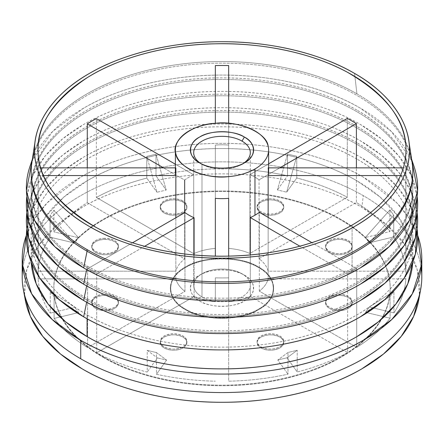 <?xml version="1.0" encoding="UTF-8"?>
<svg xmlns="http://www.w3.org/2000/svg" width="444" height="444" viewBox="0 0 444 444"><rect width="100%" height="100%" fill="white"/><g stroke="black" fill="none" stroke-linecap="round" stroke-linejoin="round"><path stroke-width="0.33" stroke-dasharray="2.22 1.67" d="M201.987 164.236L201.987 164.236A28.305 16.339 180 0 1 200.871 163.553A28.305 16.339 -0 0 0 201.987 164.236A28.305 16.339 0 0 0 243.129 163.553A28.305 16.339 180 0 1 242.013 164.236A28.305 16.339 180 0 1 201.987 164.236L201.987 296.919A28.305 16.339 0 0 0 242.013 296.919A28.305 16.339 0 0 0 242.013 273.809L244.372 275.169A31.635 18.265 180 0 1 244.367 300.999A31.635 18.265 180 0 1 199.628 300.999A31.635 18.265 180 0 1 199.628 275.169A31.635 18.265 180 0 1 244.372 275.169L242.013 273.809A28.305 16.339 0 0 0 201.987 273.809A28.305 16.339 0 0 0 201.987 296.919L201.987 164.236L199.628 162.876M201.987 296.919A28.305 16.339 180 0 1 193.695 285.364A28.305 16.339 180 0 1 211.166 270.263A28.305 16.339 180 0 1 242.013 273.809A28.305 16.339 180 0 1 250.305 285.364A28.305 16.339 180 0 1 232.834 300.46A28.305 16.339 180 0 1 201.987 296.919M185.503 309.152C165.812 299.672 165.812 276.495 185.503 267.011C201.926 255.644 242.074 255.644 258.497 267.011C278.188 276.495 278.188 299.672 258.497 309.152C242.074 320.518 201.926 320.518 185.503 309.152A51.615 29.798 0 0 0 241.752 315.612A51.615 29.798 0 0 0 273.615 288.084A51.615 29.798 0 0 0 222 258.28A51.615 29.798 0 0 0 170.385 288.084A51.615 29.798 0 0 0 185.503 309.152L185.503 309.696L185.503 309.152M199.628 300.999C209.696 307.964 234.304 307.964 244.372 300.999C256.438 295.182 256.438 280.98 244.372 275.169C234.304 268.198 209.696 268.198 199.628 275.169C187.562 280.98 187.562 295.182 199.628 300.999M22.844 267.96A199.8 115.351 180 0 1 153.002 168.948A199.8 115.351 180 0 1 363.281 195.638L361.866 207.331L386.48 224.647L405.688 245.715L417.199 269.608L419.458 294.816A197.802 114.202 0 0 0 361.866 207.331L363.281 195.638A199.8 115.351 180 0 1 421.156 267.96M24.542 294.816L26.801 269.608L38.312 245.715L57.52 224.647L82.134 207.331C114.48 188.134 166.839 173.604 222 173.882C277.161 173.604 329.52 188.134 361.866 207.331A197.802 114.202 0 0 0 136.708 185.043A197.802 114.202 0 0 0 25.314 300.194M103.091 356.732C130.592 373.054 175.108 385.409 222 385.17C268.892 385.409 313.409 373.054 340.909 356.732C369.175 340.853 390.576 315.157 390.165 288.084C390.576 261.005 369.175 235.309 340.909 219.43C313.409 203.108 268.892 190.754 222 190.992C175.108 190.754 130.592 203.108 103.091 219.43C74.825 235.309 53.424 261.005 53.835 288.084C53.424 315.157 74.825 340.853 103.091 356.732A168.165 97.092 180 0 1 53.835 288.084A168.165 97.092 180 0 1 222 190.992A168.165 97.092 180 0 1 390.165 288.084A168.165 97.092 180 0 1 286.352 377.777A168.165 97.092 180 0 1 103.091 356.732L103.091 357.276L103.091 356.732M421.8 277.206A199.8 115.351 0 0 0 363.281 195.638A199.8 115.351 0 0 0 145.538 170.635A199.8 115.351 0 0 0 22.2 277.206M26.385 235.231A199.8 115.351 180 0 1 222 143.362A199.8 115.351 180 0 1 417.615 235.231L409.163 218.343L396.764 202.803L363.281 177.15C330.602 157.759 277.716 143.085 222 143.362C166.284 143.085 113.398 157.759 80.719 177.15L47.236 202.803L34.837 218.343L26.385 235.231M268.62 171.711A46.62 26.918 0 0 0 268.143 167.865L268.62 167.865L268.143 167.865L268.143 271.184A46.62 26.918 0 0 0 259.046 258.691L356.393 202.486L356.393 167.865L356.393 202.486A183.983 106.221 180 0 1 389.904 231.607L389.904 209.912L389.904 231.607L365.368 237.496L389.904 209.912L393.739 215.235L389.904 209.912L365.368 237.496L369.203 242.824L393.739 215.235L369.203 242.824L393.739 236.935L393.739 215.235L393.739 236.935A183.983 106.221 180 0 1 405.86 271.184L405.86 167.865A183.983 106.221 180 0 1 405.983 171.711A183.983 106.221 180 0 1 405.86 175.558L405.86 278.876A183.983 106.221 180 0 1 403.324 293.018A183.983 106.221 180 0 1 393.911 312.87L369.347 307.02L365.534 312.348L390.098 318.204L390.098 296.509L365.534 312.348L390.098 296.509L393.911 291.175L369.347 307.02L393.911 291.175L393.911 312.87L393.911 291.175L390.098 296.509L390.098 318.204A183.983 106.221 180 0 1 356.721 347.369L356.721 268.52A183.983 106.221 180 0 1 352.092 271.29A183.983 106.221 180 0 1 347.646 273.77L347.646 352.625L250.299 296.42A46.62 26.918 180 0 1 228.66 301.67L228.66 381.18A183.983 106.221 0 0 0 287.99 374.181L287.99 352.486L277.789 360.017L287.99 374.181L277.789 360.017L287.99 352.486L297.214 350.272L287.013 357.803L277.789 360.017L287.013 357.803L297.214 350.272L297.214 371.972L287.013 357.803L297.214 371.972A183.983 106.221 0 0 0 347.646 352.625A183.983 106.221 180 0 1 297.214 371.972L297.214 350.272L287.99 352.486L287.99 374.181A183.983 106.221 180 0 1 228.66 381.18L228.66 277.861A183.983 106.221 180 0 1 215.34 277.861L215.34 301.67A46.62 26.918 180 0 1 194.084 296.586L96.698 352.808A183.983 106.221 -0 0 0 147.219 372.083L147.219 350.383L157.359 357.903L147.219 372.083L157.359 357.903L147.219 350.383L156.454 352.586L166.594 360.101L157.359 357.903L166.594 360.101L156.454 352.586L156.454 374.281L166.594 360.101L156.454 374.281A183.983 106.221 -0 0 0 215.34 381.18A183.983 106.221 180 0 1 156.454 374.281L156.454 352.586L147.219 350.383L147.219 372.083A183.983 106.221 180 0 1 96.698 352.808L96.698 273.959A183.983 106.221 180 0 1 87.607 268.72L87.607 347.574L184.954 291.369A46.62 26.918 180 0 1 175.857 278.876L38.14 278.876A183.983 106.221 -0 0 0 50.261 313.125L50.261 291.431L74.797 307.237L50.261 313.125L74.797 307.237L50.261 291.431L54.096 296.759L78.632 312.565L74.797 307.237L78.632 312.565L54.096 296.759L54.096 318.453L78.632 312.565L54.096 318.453A183.983 106.221 -0 0 0 87.607 347.574A183.983 106.221 180 0 1 54.096 318.453L54.096 296.759L50.261 291.431L50.261 313.125A183.983 106.221 180 0 1 40.676 293.018A183.983 106.221 180 0 1 38.14 278.876L38.14 175.558A183.983 106.221 180 0 1 38.018 171.711A183.983 106.221 180 0 1 38.14 167.865L38.14 271.184L175.857 271.184A46.62 26.918 180 0 1 184.665 258.913L87.279 202.692A183.983 106.221 -0 0 0 53.902 231.857L53.902 210.162L78.466 237.712L53.902 231.857L78.466 237.712L53.902 210.162L50.089 215.49L74.653 243.04L78.466 237.712L74.653 243.04L50.089 215.49L50.089 237.19L74.653 243.04L50.089 237.19A183.983 106.221 -0 0 0 38.14 271.184A183.983 106.221 180 0 1 50.089 237.19L50.089 215.49L53.902 210.162L53.902 231.857A183.983 106.221 180 0 1 87.279 202.692L87.279 167.865L87.279 202.692L184.665 258.913L184.665 212.687M156.011 175.88L156.011 154.179L166.211 190.043L156.011 175.88L166.211 190.043L156.011 154.179L146.786 156.393L156.987 192.258L166.211 190.043L156.987 192.258L146.786 156.393L146.786 178.088L156.987 192.258L146.786 178.088A183.983 106.221 -0 0 0 96.354 197.436L193.701 253.641A46.62 26.918 180 0 1 215.34 248.39L215.34 168.881A183.983 106.221 -0 0 0 156.011 175.88A183.983 106.221 180 0 1 215.34 168.881L215.34 145.071A46.62 26.918 180 0 1 228.66 145.071L228.66 248.39A46.62 26.918 180 0 1 249.917 253.474L347.302 197.253A183.983 106.221 0 0 0 296.781 177.977L296.781 156.282L286.641 192.158L296.781 177.977L286.641 192.158L296.781 156.282L287.546 154.085L277.406 189.96L286.641 192.158L277.406 189.96L287.546 154.085L287.546 175.78L277.406 189.96L287.546 175.78A183.983 106.221 0 0 0 228.66 168.881L228.66 248.39L228.66 168.881A183.983 106.221 180 0 1 287.546 175.78L287.546 154.085L296.781 156.282L296.781 177.977A183.983 106.221 180 0 1 347.302 197.253L347.302 118.404L347.302 197.253L249.917 253.474L249.917 174.625A46.62 26.918 180 0 1 259.046 179.842L279.792 167.865L259.046 179.842A46.62 26.918 0 0 0 249.917 174.625L268.62 163.825L249.917 174.625L249.917 253.474A46.62 26.918 0 0 0 228.66 248.39L228.66 145.071A46.62 26.918 0 0 0 215.34 145.071L215.34 248.39A46.62 26.918 -0 0 0 193.701 253.641L96.354 197.436A183.983 106.221 180 0 1 146.786 178.088L146.786 156.393L156.011 154.179L156.011 175.88M182.995 202.098C188.073 205.722 188.073 209.346 182.995 212.97C176.718 215.906 170.435 215.906 164.158 212.97C159.074 209.346 159.074 205.722 164.158 202.098C170.435 199.162 176.718 199.162 182.995 202.098L182.995 201.01A13.32 7.692 180 0 1 186.896 206.449A13.32 7.692 180 0 1 173.576 214.136A13.32 7.692 180 0 1 160.256 206.449A13.32 7.692 180 0 1 168.476 199.339A13.32 7.692 180 0 1 182.995 201.01L182.995 202.098A13.32 7.692 0 0 0 168.476 200.427A13.32 7.692 0 0 0 160.256 207.537A13.32 7.692 0 0 0 173.576 215.223A13.32 7.692 0 0 0 186.896 207.537A13.32 7.692 0 0 0 182.995 202.098M95.671 297.552C101.954 294.616 108.231 294.616 114.513 297.552C119.591 301.176 119.591 304.8 114.513 308.425C108.231 311.361 101.954 311.361 95.671 308.425C90.593 304.8 90.593 301.176 95.671 297.552L95.671 296.464A13.32 7.692 180 0 1 110.19 294.794A13.32 7.692 180 0 1 118.415 301.898A13.32 7.692 180 0 1 105.095 309.59A13.32 7.692 180 0 1 91.775 301.898A13.32 7.692 180 0 1 95.671 296.464L95.671 297.552A13.32 7.692 0 0 0 91.775 302.986A13.32 7.692 0 0 0 105.095 310.678A13.32 7.692 0 0 0 118.415 302.986A13.32 7.692 0 0 0 110.19 295.882A13.32 7.692 0 0 0 95.671 297.552M261.005 347.963C255.927 344.339 255.927 340.715 261.005 337.09C267.282 334.154 273.565 334.154 279.842 337.09C284.926 340.715 284.926 344.339 279.842 347.963C273.565 350.899 267.282 350.899 261.005 347.963L261.005 346.875A13.32 7.692 180 0 1 257.104 341.442A13.32 7.692 180 0 1 270.424 333.749A13.32 7.692 180 0 1 283.744 341.442A13.32 7.692 180 0 1 275.524 348.546A13.32 7.692 180 0 1 261.005 346.875L261.005 347.963A13.32 7.692 0 0 0 275.524 349.633A13.32 7.692 0 0 0 283.744 342.524A13.32 7.692 0 0 0 270.424 334.837A13.32 7.692 0 0 0 257.104 342.524A13.32 7.692 0 0 0 261.005 347.963M160.256 342.524C161.1 337.89 165.54 335.325 173.576 334.837C181.607 335.325 186.047 337.89 186.896 342.524C186.047 347.164 181.607 349.728 173.576 350.216C165.54 349.728 161.1 347.164 160.256 342.524L160.256 341.442A13.32 7.692 180 0 1 173.576 333.749A13.32 7.692 180 0 1 186.896 341.442A13.32 7.692 180 0 1 173.576 349.128A13.32 7.692 180 0 1 160.256 341.442L160.256 342.524A13.32 7.692 0 0 0 173.576 350.216A13.32 7.692 0 0 0 186.896 342.524A13.32 7.692 0 0 0 173.576 334.837A13.32 7.692 0 0 0 160.256 342.524M105.095 239.383C113.126 239.871 117.566 242.435 118.415 247.075C117.566 251.709 113.126 254.273 105.095 254.762C97.058 254.273 92.618 251.709 91.775 247.075C92.618 242.435 97.058 239.871 105.095 239.383L105.095 238.295A13.32 7.692 180 0 1 118.415 245.987A13.32 7.692 180 0 1 105.095 253.674A13.32 7.692 180 0 1 91.775 245.987A13.32 7.692 180 0 1 105.095 238.295L105.095 239.383A13.32 7.692 0 0 0 91.775 247.075A13.32 7.692 0 0 0 105.095 254.762A13.32 7.692 0 0 0 118.415 247.075A13.32 7.692 0 0 0 105.095 239.383M283.744 207.537C282.9 212.171 278.46 214.735 270.424 215.223C262.393 214.735 257.953 212.171 257.104 207.537C257.953 202.897 262.393 200.333 270.424 199.844C278.46 200.333 282.9 202.897 283.744 207.537L283.744 206.449A13.32 7.692 180 0 1 270.424 214.136A13.32 7.692 180 0 1 257.104 206.449A13.32 7.692 180 0 1 270.424 198.757A13.32 7.692 180 0 1 283.744 206.449L283.744 207.537A13.32 7.692 0 0 0 270.424 199.844A13.32 7.692 0 0 0 257.104 207.537A13.32 7.692 0 0 0 270.424 215.223A13.32 7.692 0 0 0 283.744 207.537M352.092 225.069L352.092 271.29L352.092 225.069M96.354 118.587L96.354 197.436L96.354 118.587M228.66 65.557L228.66 168.881L228.66 65.557M390.098 318.204L365.534 312.348L369.347 307.02L393.911 312.87A183.983 106.221 0 0 0 405.86 278.876L268.143 278.876A46.62 26.918 180 0 1 259.335 291.147L356.721 347.369A183.983 106.221 0 0 0 390.098 318.204M338.905 310.678C330.874 310.19 326.434 307.625 325.585 302.986C326.434 298.351 330.874 295.787 338.905 295.299C346.942 295.787 351.382 298.351 352.225 302.986C351.382 307.625 346.942 310.19 338.905 310.678L338.905 309.59A13.32 7.692 180 0 1 325.585 301.898A13.32 7.692 180 0 1 338.905 294.211A13.32 7.692 180 0 1 352.225 301.898A13.32 7.692 180 0 1 338.905 309.59L338.905 310.678A13.32 7.692 0 0 0 352.225 302.986A13.32 7.692 0 0 0 338.905 295.299A13.32 7.692 0 0 0 325.585 302.986A13.32 7.692 0 0 0 338.905 310.678M348.329 252.508L348.329 251.421A13.32 7.692 180 0 1 333.81 253.091A13.32 7.692 180 0 1 325.585 245.987A13.32 7.692 180 0 1 338.905 238.295A13.32 7.692 180 0 1 352.225 245.987A13.32 7.692 180 0 1 348.329 251.421L348.329 252.508A13.32 7.692 0 0 0 352.225 247.075A13.32 7.692 0 0 0 338.905 239.383A13.32 7.692 0 0 0 325.585 247.075A13.32 7.692 0 0 0 333.81 254.179A13.32 7.692 0 0 0 348.329 252.508C342.046 255.444 335.769 255.444 329.487 252.508C324.409 248.884 324.409 245.26 329.487 241.636C335.769 238.7 342.046 238.7 348.329 241.636C353.407 245.26 353.407 248.884 348.329 252.508M348.329 251.421C353.407 247.796 353.407 244.172 348.329 240.548C342.046 237.612 335.769 237.612 329.487 240.548C324.409 244.172 324.409 247.796 329.487 251.421C335.769 254.357 342.046 254.357 348.329 251.421M182.995 201.01C176.718 198.074 170.435 198.074 164.158 201.01C159.074 204.634 159.074 208.258 164.158 211.882C170.435 214.818 176.718 214.818 182.995 211.882C188.073 208.258 188.073 204.634 182.995 201.01M95.671 296.464C90.593 300.089 90.593 303.713 95.671 307.337C101.954 310.273 108.231 310.273 114.513 307.337C119.591 303.713 119.591 300.089 114.513 296.464C108.231 293.528 101.954 293.528 95.671 296.464M261.005 346.875C267.282 349.811 273.565 349.811 279.842 346.875C284.926 343.251 284.926 339.627 279.842 336.003C273.565 333.067 267.282 333.067 261.005 336.003C255.927 339.627 255.927 343.251 261.005 346.875M160.256 341.442C161.1 346.076 165.54 348.64 173.576 349.128C181.607 348.64 186.047 346.076 186.896 341.442C186.047 336.802 181.607 334.238 173.576 333.749C165.54 334.238 161.1 336.802 160.256 341.442M105.095 238.295C97.058 238.783 92.618 241.347 91.775 245.987C92.618 250.621 97.058 253.185 105.095 253.674C113.126 253.185 117.566 250.621 118.415 245.987C117.566 241.347 113.126 238.783 105.095 238.295M283.744 206.449C282.9 201.809 278.46 199.245 270.424 198.757C262.393 199.245 257.953 201.809 257.104 206.449C257.953 211.083 262.393 213.647 270.424 214.136C278.46 213.647 282.9 211.083 283.744 206.449M338.905 309.59C346.942 309.102 351.382 306.538 352.225 301.898C351.382 297.264 346.942 294.699 338.905 294.211C330.874 294.699 326.434 297.264 325.585 301.898C326.434 306.538 330.874 309.102 338.905 309.59M184.665 180.064A46.62 26.918 180 0 1 193.701 174.792A46.62 26.918 0 0 0 184.665 180.064L163.536 167.865L184.665 180.064L184.665 258.913A46.62 26.918 -0 0 0 175.857 271.184L175.857 175.558L175.857 271.184L38.14 271.184L38.14 167.865L40.654 167.865L38.14 167.865A183.983 106.221 -0 0 0 38.14 175.558L38.14 278.876L175.857 278.876A46.62 26.918 -0 0 0 184.954 291.369L184.954 212.521L184.954 291.369L87.607 347.574L87.607 268.72L132.545 242.779L87.607 268.72A183.983 106.221 0 0 0 96.698 273.959L96.698 352.808L194.084 296.586A46.62 26.918 -0 0 0 215.34 301.67L215.34 277.861A183.983 106.221 0 0 0 228.66 277.861L228.66 301.67A46.62 26.918 0 0 0 250.299 296.42L250.299 254.917L250.299 296.42L347.646 352.625L347.646 273.77L299.878 246.192L347.646 273.77A183.983 106.221 -0 0 0 352.092 271.29A183.983 106.221 0 0 0 356.721 268.52L356.721 347.369L259.335 291.147A46.62 26.918 0 0 0 268.143 278.876L268.143 217.382L268.143 278.876L405.86 278.876L405.86 175.558L400.56 175.558L405.86 175.558A183.983 106.221 0 0 0 405.86 167.865L403.346 167.865L405.86 167.865L405.86 271.184L268.143 271.184L268.143 167.865M175.857 167.865L175.38 167.865L175.857 167.865M38.14 175.558L43.44 175.558L38.14 175.558M228.66 277.861L228.66 256.11L228.66 277.861M193.701 174.792L175.38 164.213L193.701 174.792L193.701 253.641L193.701 174.792M96.698 273.959L144.578 246.315L96.698 273.959M356.721 268.52L311.888 242.64L356.721 268.52M194.084 296.586L194.084 254.95L194.084 296.586M103.091 357.276A168.165 97.092 0 0 0 286.352 378.321A168.165 97.092 0 0 0 390.165 288.628A168.165 97.092 0 0 0 222 191.536A168.165 97.092 0 0 0 53.835 288.628A168.165 97.092 0 0 0 103.091 357.276C74.825 341.397 53.424 315.701 53.835 288.628C53.424 261.549 74.825 235.853 103.091 219.974C130.592 203.652 175.108 191.297 222 191.536C268.892 191.297 313.409 203.652 340.909 219.974C369.175 235.853 390.576 261.549 390.165 288.628C390.576 315.701 369.175 341.397 340.909 357.276C313.409 373.598 268.892 385.953 222 385.714C175.108 385.953 130.592 373.598 103.091 357.276M185.503 309.696A51.615 29.798 180 0 1 170.385 288.628A51.615 29.798 180 0 1 222 258.824A51.615 29.798 180 0 1 273.615 288.628A51.615 29.798 180 0 1 241.752 316.156A51.615 29.798 180 0 1 185.503 309.696C201.926 321.062 242.074 321.062 258.497 309.696C278.188 300.211 278.188 277.039 258.497 267.554C242.074 256.188 201.926 256.188 185.503 267.554C165.812 277.039 165.812 300.211 185.503 309.696M228.66 301.67L228.66 198.351L228.66 301.67M175.857 278.876L175.857 217.771L175.857 278.876M259.335 291.147L259.335 212.299L259.335 291.147M259.046 258.691L259.046 179.842L259.046 258.691A46.62 26.918 180 0 1 268.143 271.184L405.86 271.184A183.983 106.221 0 0 0 393.739 236.935L369.203 242.824L365.368 237.496L389.904 231.607A183.983 106.221 0 0 0 356.393 202.486L259.046 258.691M412.06 161.971A190.809 110.162 0 0 0 405.361 141.225A190.809 110.162 0 0 0 356.921 93.812L354.567 73.421L356.921 93.812A190.809 110.162 0 0 0 38.639 141.225A190.809 110.162 0 0 0 31.94 161.971M31.191 171.711A190.809 110.162 180 0 1 38.639 141.225A190.809 110.162 180 0 1 356.921 93.812A190.809 110.162 180 0 1 405.361 141.225A190.809 110.162 180 0 1 412.809 171.711M412.809 173.31A190.809 110.162 0 0 0 356.921 95.416A190.809 110.162 0 0 0 38.373 143.373A190.809 110.162 0 0 0 31.191 173.31M31.197 172.511A190.809 110.162 180 0 1 34.649 152.436A190.809 110.162 180 0 1 38.373 143.373A190.809 110.162 180 0 1 356.921 95.416A190.809 110.162 180 0 1 409.351 152.436A190.809 110.162 180 0 1 412.803 172.511M414.097 166.622A195.638 112.948 0 0 0 227.128 75.114A195.638 112.948 0 0 0 32.112 160.845L52.614 131.507L83.661 108.158C115.656 89.172 167.444 74.797 222 75.075C276.557 74.797 328.344 89.172 360.339 108.158L391.386 131.507L411.888 160.845M356.921 110.129C325.718 91.608 275.208 77.595 222 77.861C168.792 77.595 118.282 91.608 87.08 110.129C55.006 128.144 30.725 157.304 31.191 188.023C30.725 218.742 55.006 247.907 87.08 265.923C118.282 284.438 168.792 298.457 222 298.185C275.208 298.457 325.718 284.438 356.921 265.923C388.994 247.907 413.275 218.742 412.809 188.023C413.275 157.304 388.994 128.144 356.921 110.129A190.809 110.162 180 0 1 412.809 188.023A190.809 110.162 180 0 1 295.021 289.799A190.809 110.162 180 0 1 87.08 265.923A190.809 110.162 180 0 1 31.191 188.023A190.809 110.162 180 0 1 148.979 86.247A190.809 110.162 180 0 1 356.921 110.129M87.08 267.521L87.08 265.923L87.08 267.521A190.809 110.162 0 0 0 295.021 291.403A190.809 110.162 0 0 0 412.809 189.627A190.809 110.162 0 0 0 356.921 111.727A190.809 110.162 0 0 0 148.979 87.845A190.809 110.162 0 0 0 31.191 189.627A190.809 110.162 0 0 0 87.08 267.521L86.658 269.586L87.08 267.521A190.809 110.162 180 0 1 34.649 168.753A190.809 110.162 180 0 1 166.089 84.299A190.809 110.162 180 0 1 356.921 111.727A190.809 110.162 180 0 1 409.351 168.753A190.809 110.162 180 0 1 311.466 286.929A190.809 110.162 180 0 1 87.08 267.521M417.127 196.181A195.638 112.948 0 0 0 414.097 182.939A195.638 112.948 0 0 0 222 91.386A195.638 112.948 0 0 0 29.903 182.939A195.638 112.948 0 0 0 26.873 196.181L32.934 175.313L45.244 155.922L62.643 138.817L83.661 124.47C115.656 105.483 167.444 91.114 222 91.386C276.557 91.114 328.344 105.483 360.339 124.47L381.357 138.817L398.756 155.922L411.066 175.313L417.127 196.181M356.921 126.44C325.718 107.925 275.208 93.906 222 94.172C168.792 93.906 118.282 107.925 87.08 126.44C55.006 144.455 30.725 173.615 31.191 204.34C30.725 235.059 55.006 264.219 87.08 282.234C118.282 300.749 168.792 314.768 222 314.502C275.208 314.768 325.718 300.749 356.921 282.234C388.994 264.219 413.275 235.059 412.809 204.34C413.275 173.615 388.994 144.455 356.921 126.44A190.809 110.162 180 0 1 412.809 204.34A190.809 110.162 180 0 1 295.021 306.116A190.809 110.162 180 0 1 87.08 282.234A190.809 110.162 180 0 1 31.191 204.34A190.809 110.162 180 0 1 148.979 102.558A190.809 110.162 180 0 1 356.921 126.44M87.08 283.833L87.08 282.234L87.08 283.833A190.809 110.162 0 0 0 295.021 307.714A190.809 110.162 0 0 0 412.809 205.938A190.809 110.162 0 0 0 356.921 128.038A190.809 110.162 0 0 0 148.979 104.162A190.809 110.162 0 0 0 31.191 205.938A190.809 110.162 0 0 0 87.08 283.833L86.658 285.897L87.08 283.833A190.809 110.162 180 0 1 34.649 185.065A190.809 110.162 180 0 1 166.089 100.61A190.809 110.162 180 0 1 356.921 128.038A190.809 110.162 180 0 1 409.351 185.065A190.809 110.162 180 0 1 311.466 303.241A190.809 110.162 180 0 1 87.08 283.833M417.127 212.493A195.638 112.948 0 0 0 414.097 199.251A195.638 112.948 0 0 0 222 107.703A195.638 112.948 0 0 0 29.903 199.251A195.638 112.948 0 0 0 26.873 212.493L32.934 191.63L45.244 172.239L62.643 155.128L83.661 140.781C115.656 121.8 167.444 107.426 222 107.703C276.557 107.426 328.344 121.8 360.339 140.781L381.357 155.128L398.756 172.239L411.066 191.63L417.127 212.493M356.921 142.757C325.718 124.237 275.208 110.223 222 110.489C168.792 110.223 118.282 124.237 87.08 142.757C55.006 160.772 30.725 189.932 31.191 220.651C30.725 251.371 55.006 280.53 87.08 298.546C118.282 317.066 168.792 331.08 222 330.813C275.208 331.08 325.718 317.066 356.921 298.546C388.994 280.53 413.275 251.371 412.809 220.651C413.275 189.932 388.994 160.772 356.921 142.757A190.809 110.162 180 0 1 412.809 220.651A190.809 110.162 180 0 1 295.021 322.427A190.809 110.162 180 0 1 87.08 298.546A190.809 110.162 180 0 1 31.191 220.651A190.809 110.162 180 0 1 148.979 118.875A190.809 110.162 180 0 1 356.921 142.757M87.08 300.15L87.08 298.546L87.08 300.15A190.809 110.162 0 0 0 295.021 324.031A190.809 110.162 0 0 0 412.809 222.25A190.809 110.162 0 0 0 356.921 144.356A190.809 110.162 0 0 0 148.979 120.474A190.809 110.162 0 0 0 31.191 222.25A190.809 110.162 0 0 0 87.08 300.15L86.658 302.209L87.08 300.15A190.809 110.162 180 0 1 34.649 201.382A190.809 110.162 180 0 1 166.089 116.927A190.809 110.162 180 0 1 356.921 144.356A190.809 110.162 180 0 1 409.351 201.382A190.809 110.162 180 0 1 311.466 319.552A190.809 110.162 180 0 1 87.08 300.15M417.127 228.81A195.638 112.948 0 0 0 414.097 215.568A195.638 112.948 0 0 0 222 124.015A195.638 112.948 0 0 0 29.903 215.568A195.638 112.948 0 0 0 26.873 228.81L32.934 207.942L45.244 188.55L62.643 171.44L83.661 157.098C115.656 138.112 167.444 123.737 222 124.015C276.557 123.737 328.344 138.112 360.339 157.098L381.357 171.44L398.756 188.55L411.066 207.942L417.127 228.81M356.921 159.069C325.718 140.554 275.208 126.534 222 126.801C168.792 126.534 118.282 140.554 87.08 159.069C55.006 177.084 30.725 206.244 31.191 236.963C30.725 267.688 55.006 296.847 87.08 314.863C118.282 333.377 168.792 347.397 222 347.13C275.208 347.397 325.718 333.377 356.921 314.863C388.994 296.847 413.275 267.688 412.809 236.963C413.275 206.244 388.994 177.084 356.921 159.069A190.809 110.162 180 0 1 412.809 236.963A190.809 110.162 180 0 1 295.021 338.744A190.809 110.162 180 0 1 87.08 314.863A190.809 110.162 180 0 1 31.191 236.963A190.809 110.162 180 0 1 148.979 135.187A190.809 110.162 180 0 1 356.921 159.069M87.08 318.759L87.08 314.863L87.08 318.759M412.715 262.138A190.809 110.162 0 0 0 412.809 258.719A190.809 110.162 0 0 0 222 148.557A190.809 110.162 0 0 0 31.191 258.719A190.809 110.162 0 0 0 31.285 262.138L34.388 238.639L45.776 216.478L64.019 196.942L87.08 180.819C118.282 162.304 168.792 148.285 222 148.557C275.208 148.285 325.718 162.304 356.921 180.819L379.981 196.942L398.224 216.478L409.612 238.639L412.715 262.138M244.372 162.876L242.013 164.236M242.013 273.809L244.372 275.169M199.628 275.169L201.987 273.809M250.305 152.681L250.305 285.364M193.695 152.681L193.695 285.364M38.018 171.711L38.018 149.961M405.983 171.711L405.983 149.961M325.585 245.987L325.585 247.075M352.225 245.987L352.225 247.075M186.896 206.449L186.896 207.537M160.256 206.449L160.256 207.537M118.415 301.898L118.415 302.986M91.775 301.898L91.775 302.986M257.104 341.442L257.104 342.524M283.744 341.442L283.744 342.524M186.896 341.442L186.896 342.524M118.415 245.987L118.415 247.075M91.775 245.987L91.775 247.075M257.104 206.449L257.104 207.537M325.585 301.898L325.585 302.986M352.225 301.898L352.225 302.986M53.835 288.084L53.835 288.628M390.165 288.084L390.165 288.628M273.615 288.084L273.615 288.628M170.385 288.084L170.385 288.628M409.351 152.436L411.655 159.329M32.345 159.329L34.649 152.436M31.191 188.023L31.191 189.627M412.809 188.023L412.809 189.627M409.351 168.753L414.097 182.939M29.903 182.939L34.649 168.753M31.191 204.34L31.191 205.938M412.809 204.34L412.809 205.938M409.351 185.065L414.097 199.251M29.903 199.251L34.649 185.065M31.191 220.651L31.191 222.25M412.809 220.651L412.809 222.25M409.351 201.382L414.097 215.568M29.903 215.568L34.649 201.382M31.191 236.963L31.191 258.719M412.809 236.963L412.809 258.719"/><path stroke-width="0.67" d="M200.871 163.553A28.305 16.339 180 0 1 202.564 140.798A28.305 16.339 180 0 1 242.013 141.12L244.372 137.046A31.635 18.265 0 0 0 199.633 137.046A31.635 18.265 0 0 0 199.628 162.876L199.628 162.876A31.635 18.265 0 0 0 244.372 162.876A31.635 18.265 0 0 0 244.372 137.046L242.013 141.12A28.305 16.339 180 0 1 243.129 163.553A28.305 16.339 0 0 0 250.305 152.681A28.305 16.339 0 0 0 242.013 141.12A28.305 16.339 -0 0 0 211.166 137.579A28.305 16.339 -0 0 0 193.695 152.681A28.305 16.339 -0 0 0 200.871 163.553M268.143 146.115C266.911 132.762 237.873 120.224 215.34 123.321C192.213 124.031 170.502 140.798 175.857 153.802C177.089 167.155 206.127 179.692 228.66 176.601C238.162 175.891 246.931 173.354 254.967 168.992A46.62 26.918 0 0 0 268.143 146.115A46.62 26.918 180 0 1 268.62 149.961A46.62 26.918 180 0 1 254.967 168.992L254.967 215.212A46.62 26.918 180 0 1 250.299 217.571L299.878 246.192L250.299 217.571L250.299 254.917L250.299 217.571A46.62 26.918 0 0 0 254.967 215.212A46.62 26.918 -0 0 0 259.335 212.299A46.62 26.918 180 0 1 254.967 215.212L254.967 168.992A46.62 26.918 180 0 1 204.157 174.825A46.62 26.918 180 0 1 175.38 149.961A46.62 26.918 180 0 1 218.659 123.11A46.62 26.918 180 0 1 268.143 146.115M199.628 162.876C187.562 157.059 187.562 142.857 199.628 137.046C209.696 130.075 234.304 130.075 244.372 137.046C256.438 142.857 256.438 157.059 244.372 162.876C234.304 169.841 209.696 169.841 199.628 162.876L199.628 162.876M421.156 267.96A199.8 115.351 180 0 1 420.673 289.438A199.8 115.351 180 0 1 288.55 385.975A199.8 115.351 180 0 1 80.719 358.774A199.8 115.351 180 0 1 23.327 289.438L25.314 300.194A197.802 114.202 0 0 0 82.134 368.831A197.802 114.202 0 0 0 287.884 395.759A197.802 114.202 0 0 0 418.686 300.194A197.802 114.202 0 0 0 419.458 294.816L413.647 316.344L401.243 336.38L383.461 354.051L361.866 368.831C329.52 388.028 277.161 402.558 222 402.281C166.839 402.558 114.48 388.028 82.134 368.831L60.539 354.051L42.757 336.38L30.353 316.344L24.542 294.816M23.327 289.438A199.8 115.351 180 0 1 22.844 267.96M22.2 258.719L22.2 277.206A199.8 115.351 0 0 0 80.719 358.774L80.719 340.282L80.719 358.774A199.8 115.351 0 0 0 298.462 383.777A199.8 115.351 0 0 0 421.8 277.206L421.8 258.719A199.8 115.351 180 0 1 298.462 365.29A199.8 115.351 180 0 1 80.719 340.282A199.8 115.351 180 0 1 22.2 258.719A199.8 115.351 180 0 1 26.385 235.231L22.478 264.802L31.652 293.778L52.209 319.519L80.719 340.282C113.398 359.673 166.284 374.353 222 374.07C277.716 374.353 330.602 359.673 363.281 340.282L391.791 319.519L412.348 293.778L421.523 264.802L417.615 235.231A199.8 115.351 180 0 1 421.8 258.719M87.279 167.865L87.279 123.837A183.983 106.221 180 0 1 96.354 118.587A183.983 106.221 0 0 0 87.279 123.837L163.536 167.865L87.279 123.837L87.279 167.865M215.34 65.557A183.983 106.221 180 0 1 228.66 65.557A183.983 106.221 0 0 0 215.34 65.557L215.34 123.321L215.34 65.557M347.302 118.404A183.983 106.221 180 0 1 356.393 123.637L356.393 167.865L356.393 123.637A183.983 106.221 -0 0 0 347.302 118.404L268.62 163.825L347.302 118.404M352.092 225.069A183.983 106.221 0 0 0 405.983 149.961A183.983 106.221 0 0 0 405.86 146.115A183.983 106.221 0 0 0 218.67 43.756A183.983 106.221 0 0 0 38.018 149.961A183.983 106.221 0 0 0 151.593 248.096A183.983 106.221 0 0 0 352.092 225.069C317.71 245.216 269.919 255.528 228.66 256.11L228.66 198.351A46.62 26.918 180 0 1 215.34 198.351L215.34 256.11L215.34 198.351A46.62 26.918 0 0 0 228.66 198.351L228.66 256.11C185.57 257.353 133.96 248.102 96.698 227.739C58.73 205.555 39.211 180.908 38.14 153.802C35.809 126.723 52.192 101.332 87.279 77.617C121.895 55.75 172.205 44.367 215.34 43.806C258.43 42.563 310.04 51.815 347.302 72.178C385.27 94.367 404.789 119.009 405.86 146.115A183.983 106.221 180 0 1 352.092 225.069M268.143 167.865A46.62 26.918 180 0 1 268.143 175.558L400.56 175.558L268.143 175.558L268.143 217.382L268.143 175.558A46.62 26.918 0 0 0 268.62 171.711L268.62 149.961M403.346 167.865L268.62 167.865L403.346 167.865M228.66 123.321L228.66 65.557L228.66 123.321M175.857 175.558A46.62 26.918 180 0 1 175.857 167.865L175.857 175.558L43.44 175.558L175.857 175.558L175.857 167.865A46.62 26.918 -0 0 0 175.38 171.711A46.62 26.918 -0 0 0 175.857 175.558L175.857 217.771L175.857 175.558M175.38 167.865L40.654 167.865L175.38 167.865M279.792 167.865L356.393 123.637L279.792 167.865M175.38 164.213L96.354 118.587L175.38 164.213M194.084 217.738A46.62 26.918 180 0 1 184.954 212.521L132.545 242.779L184.954 212.521A46.62 26.918 0 0 0 194.084 217.738L144.578 246.315L194.084 217.738L194.084 254.95L194.084 217.738M311.888 242.64L259.335 212.299L311.888 242.64M184.665 212.687L184.665 180.064M89.433 226.496C120.091 244.688 169.719 258.464 222 258.197C274.281 258.464 323.909 244.688 354.567 226.496C386.08 208.797 409.934 180.142 409.479 149.961C409.934 119.775 386.08 91.125 354.567 73.421C323.909 55.228 274.281 41.453 222 41.719C169.719 41.453 120.091 55.228 89.433 73.421C57.92 91.125 34.066 119.775 34.521 149.961C34.066 180.142 57.92 208.797 89.433 226.496A187.479 108.242 180 0 1 35.254 140.393A187.479 108.242 180 0 1 157.986 48.224A187.479 108.242 180 0 1 354.567 73.421A187.479 108.242 180 0 1 408.746 140.393A187.479 108.242 180 0 1 301.337 248.03A187.479 108.242 180 0 1 89.433 226.496M35.254 140.393L31.94 161.971A190.809 110.162 0 0 0 87.08 249.606A190.809 110.162 0 0 0 302.747 271.523A190.809 110.162 0 0 0 412.06 161.971L408.746 140.393M412.803 172.511A190.809 110.162 180 0 1 295.66 274.936A190.809 110.162 180 0 1 87.08 251.21L87.08 249.606A190.809 110.162 180 0 1 31.191 171.711L31.191 173.31A190.809 110.162 0 0 0 87.08 251.21A190.809 110.162 0 0 0 295.021 275.086A190.809 110.162 0 0 0 412.809 173.31L412.809 171.711A190.809 110.162 180 0 1 295.021 273.487A190.809 110.162 180 0 1 87.08 249.606L87.08 251.21L83.661 267.893A195.638 112.948 0 0 0 313.73 287.79A195.638 112.948 0 0 0 414.097 166.622L411.655 159.329M411.888 160.845L417.582 190.726L409.468 220.329L389.166 246.703L360.339 267.893C328.344 286.88 276.557 301.248 222 300.976C167.444 301.248 115.656 286.88 83.661 267.893L54.834 246.703L34.532 220.329L26.418 190.726L32.112 160.845A195.638 112.948 0 0 0 29.903 166.622A195.638 112.948 0 0 0 83.661 267.893L87.08 251.21A190.809 110.162 180 0 1 31.197 172.511M86.658 269.586L83.661 284.204A195.638 112.948 0 0 0 303.346 307.059A195.638 112.948 0 0 0 417.127 196.181L415.362 221.506L404.14 245.565L385.009 266.794L360.339 284.204C328.344 303.191 276.557 317.565 222 317.288C167.444 317.565 115.656 303.191 83.661 284.204L86.658 269.586M26.873 196.181A195.638 112.948 0 0 0 83.661 284.204L58.991 266.794L39.86 245.565L28.638 221.506L26.873 196.181M86.658 285.897L83.661 300.521A195.638 112.948 0 0 0 303.346 323.376A195.638 112.948 0 0 0 417.127 212.493L415.362 237.818L404.14 261.882L385.009 283.106L360.339 300.521C328.344 319.502 276.557 333.877 222 333.599C167.444 333.877 115.656 319.502 83.661 300.521L86.658 285.897M26.873 212.493A195.638 112.948 0 0 0 83.661 300.521L58.991 283.106L39.86 261.882L28.638 237.818L26.873 212.493M86.658 302.209L83.661 316.833A195.638 112.948 0 0 0 303.346 339.688A195.638 112.948 0 0 0 417.127 228.81L415.362 254.135L404.14 278.194L385.009 299.417L360.339 316.833C328.344 335.819 276.557 350.188 222 349.916C167.444 350.188 115.656 335.819 83.661 316.833L86.658 302.209M26.873 228.81A195.638 112.948 0 0 0 83.661 316.833L58.991 299.417L39.86 278.194L28.638 254.135L26.873 228.81M87.08 336.613L87.08 318.759L87.08 336.613A190.809 110.162 0 0 0 292.274 361.139A190.809 110.162 0 0 0 412.715 262.138L407.808 283.766L395.965 303.968L378.454 321.778L356.921 336.613C325.718 355.128 275.208 369.147 222 368.881C168.792 369.147 118.282 355.128 87.08 336.613L65.546 321.778L48.035 303.968L36.192 283.766L31.285 262.138A190.809 110.162 0 0 0 87.08 336.613M418.686 300.194L420.673 289.438M175.38 171.711L175.38 149.961M29.903 166.622L32.345 159.329"/></g></svg>

